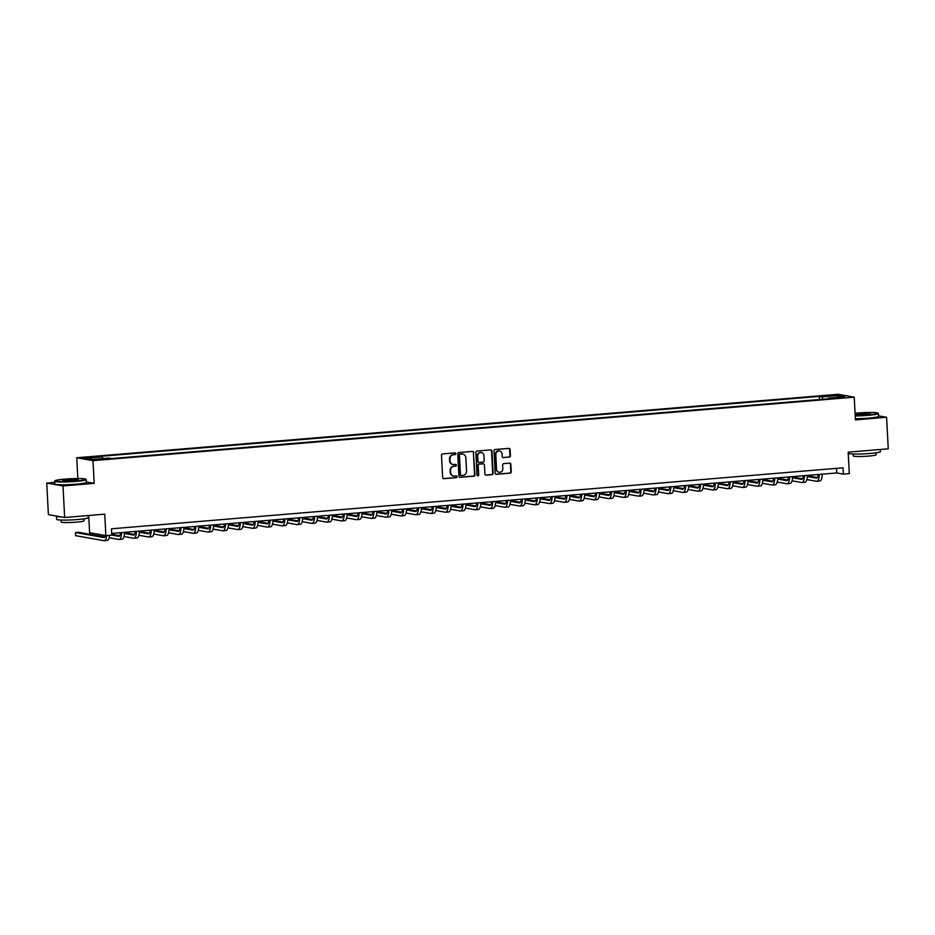 <?xml version="1.0" encoding="UTF-8"?>
<svg xmlns="http://www.w3.org/2000/svg" width="935" height="935" viewBox="0 0 935 935"><rect width="100%" height="100%" fill="white"/><g stroke="black" fill="none" stroke-linecap="round" stroke-linejoin="round"><path stroke-width="1.4" d="M455.824 453.674A0.877 0.818 100 0 0 454.959 452.879L442.582 453.907A1.239 1.169 100 0 0 441.472 455.24L442.641 477.54A1.239 1.169 100 0 0 443.88 478.673L456.257 477.645A0.877 0.818 100 0 0 456.362 475.915A0.877 0.818 100 0 0 456.175 475.915L454.562 476.044A3.985 3.728 100 0 1 450.623 472.385L450.53 470.539A3.985 3.728 100 0 1 454.059 466.261L455.661 466.121A0.877 0.818 100 0 0 455.766 464.403A0.877 0.818 100 0 0 455.567 464.391L453.966 464.52A3.985 3.728 100 0 1 450.027 460.873L449.934 459.015A3.985 3.728 100 0 1 453.452 454.737L455.053 454.609A0.877 0.818 100 0 0 455.824 453.674M452.844 464.438A3.985 3.728 100 0 1 449.583 460.791L449.49 458.933A3.985 3.728 100 0 1 453.007 454.667L454.609 454.527A0.877 0.818 100 0 0 454.936 452.879M443.377 478.603A1.239 1.169 100 0 0 443.435 478.603L455.824 477.563A0.877 0.818 100 0 0 456.14 475.915M453.452 475.95A3.985 3.728 100 0 1 450.191 472.315L450.097 470.457A3.985 3.728 100 0 1 453.615 466.179L455.216 466.051A0.877 0.818 100 0 0 455.532 464.391M829.579 395.283L835.037 395.318L829.579 395.283M509.306 457.11A1.239 1.169 100 0 0 510.405 455.777L510.078 449.525A1.239 1.169 100 0 0 508.85 448.379L495.094 449.525A1.239 1.169 100 0 0 493.996 450.869L495.164 473.157A1.239 1.169 100 0 0 496.392 474.302L510.148 473.145A1.239 1.169 100 0 0 511.246 471.813L510.849 464.263A1.239 1.169 100 0 0 509.622 463.117L503.731 463.608A1.239 1.169 100 0 0 502.633 464.94L502.831 468.692A3.331 3.121 100 0 1 499.126 472.233A3.331 3.121 100 0 1 496.59 469.206L495.819 454.539A3.331 3.121 100 0 1 499.524 450.997A3.331 3.121 100 0 1 502.06 454.013L502.188 456.467A1.239 1.169 100 0 0 503.416 457.601L508.862 457.04A1.239 1.169 100 0 0 509.961 455.696L509.633 449.443A1.239 1.169 100 0 0 508.909 448.379M54.697 482.413L46.75 483.079L63.007 485.955L64.655 517.499L104.743 514.157L105.865 535.603L111.803 535.112L111.464 528.801L843.019 467.804L843.358 474.115L849.296 473.613L848.174 452.166L888.25 448.823L886.602 417.279L878.538 415.853M63.007 485.955L94.178 483.36L92.986 460.651L854.228 397.176L855.42 419.885L886.602 417.279M473.823 452.54A1.239 1.169 100 0 0 472.596 451.406L458.84 452.552A1.239 1.169 100 0 0 457.741 453.884L458.91 476.184A1.239 1.169 100 0 0 460.137 477.317L473.893 476.172A1.239 1.169 100 0 0 474.992 474.84L473.391 452.47A1.239 1.169 100 0 0 472.654 451.406M476.967 451.044L490.723 449.899A1.239 1.169 100 0 1 491.95 451.032L493.119 473.32A1.239 1.169 100 0 1 492.02 474.664L486.13 475.155A1.239 1.169 100 0 1 484.903 474.01L484.423 464.975A1.239 1.169 100 0 0 483.196 463.83L479.293 464.157A1.239 1.169 100 0 0 478.194 465.49L478.685 474.898A0.877 0.818 100 0 1 477.715 475.833A0.877 0.818 100 0 1 477.049 475.038L475.868 452.376A1.239 1.169 100 0 1 476.967 451.044M64.655 517.499L48.398 514.624L46.75 483.079M88.79 457.764L93.968 457.11L83.507 457.729L88.79 457.764M92.986 460.651L76.728 457.764L837.982 394.289L854.228 397.176M819.446 399.525L819.282 396.393L99.601 456.409L102.266 456.876L86.23 458.208L92.997 459.412L109.021 458.068L111.686 458.547L831.367 398.532L828.702 398.065L828.48 398.777M819.282 396.393L821.935 396.872L837.97 395.528L844.737 396.732L828.702 398.065M88.708 515.489L89.608 532.728L105.865 535.603M77.827 478.521L76.728 457.764M111.709 533.406L836.767 472.946L843.358 474.115M836.521 468.341L836.767 472.946M102.266 456.876L102.908 458.582M822.835 399.245L821.935 396.872M837.97 395.528L837.106 397.363M94.178 483.36L86.417 481.981M459.634 477.247A1.239 1.169 100 0 0 459.693 477.247L473.449 476.09A1.239 1.169 100 0 0 474.548 474.758L473.391 452.47M460.207 454.176A0.877 0.818 100 0 0 459.436 455.111L460.464 474.676A0.877 0.818 100 0 0 461.329 475.483L463.024 475.342A3.985 3.728 100 0 0 466.542 471.065L465.84 457.694A3.985 3.728 100 0 0 461.902 454.036L459.775 454.106A0.877 0.818 100 0 0 459.003 455.029L459.436 455.111M460.885 475.401A0.877 0.818 100 0 1 460.032 474.606L459.003 455.029M462.58 454.048A3.985 3.728 100 0 0 461.458 453.954L461.902 454.036M459.775 454.106L461.458 453.954M485.639 475.074A1.239 1.169 100 0 0 485.697 475.074L491.576 474.583A1.239 1.169 100 0 0 492.675 473.25L491.506 450.95A1.239 1.169 100 0 0 490.781 449.887M483.255 463.83A1.239 1.169 100 0 0 482.752 463.748L478.849 464.076A1.239 1.169 100 0 0 477.75 465.408L478.685 474.898M477.505 475.751A0.877 0.818 100 0 0 478.241 474.828M483.933 455.59A3.331 3.121 100 0 0 481.396 452.575A3.331 3.121 100 0 0 477.703 456.105L477.972 461.282A1.239 1.169 100 0 0 479.199 462.416L483.103 462.1A1.239 1.169 100 0 0 484.201 460.756L483.933 455.59M481.174 452.54A3.331 3.121 100 0 0 477.259 456.035L477.703 456.105M478.708 462.346A1.239 1.169 100 0 1 477.528 461.2L477.259 456.035M502.925 457.531A1.239 1.169 100 0 0 502.983 457.531L508.862 457.04M499.302 450.962A3.331 3.121 100 0 0 495.386 454.457L495.819 454.539M498.916 472.187A3.331 3.121 100 0 1 496.158 469.136L495.386 454.457M495.889 474.22A1.239 1.169 100 0 0 495.947 474.22L509.704 473.075A1.239 1.169 100 0 0 510.802 471.731L510.405 464.181A1.239 1.169 100 0 0 509.68 463.117M105.351 535.51A6.335 2.162 85.2 0 1 103.96 537.543A6.335 2.162 85.2 0 1 103.762 537.532L75.454 532.518L75.618 535.673L103.937 540.687A9.514 3.249 -94.8 0 0 104.229 540.71A9.514 3.249 -94.8 0 0 106.66 535.545M104.778 536.947L78.423 532.272L75.454 532.518M106.906 540.442A9.514 3.249 -94.8 0 0 107.198 540.453A9.514 3.249 -94.8 0 0 109.629 535.288M120.44 532.669A6.335 2.162 85.2 0 1 118.803 536.304A6.335 2.162 85.2 0 1 118.616 536.304L111.803 535.089M119.633 535.708L111.756 534.317M109.185 537.754L118.78 539.448A9.514 3.249 -94.8 0 0 119.072 539.472A9.514 3.249 -94.8 0 0 121.608 532.576M121.749 539.203A9.514 3.249 -94.8 0 0 122.041 539.215A9.514 3.249 -94.8 0 0 124.577 532.331M90.379 532.868L90.461 534.411M135.294 531.431A6.335 2.162 85.2 0 1 133.658 535.065A6.335 2.162 85.2 0 1 133.46 535.065L124.519 533.476M134.476 534.469L124.565 532.716M124.028 536.515L133.623 538.221A9.514 3.249 -94.8 0 0 133.915 538.233A9.514 3.249 -94.8 0 0 136.452 531.337M136.592 537.964A9.514 3.249 -94.8 0 0 136.884 537.987A9.514 3.249 -94.8 0 0 139.42 531.092M150.138 530.203A6.335 2.162 85.2 0 1 148.501 533.838A6.335 2.162 85.2 0 1 148.303 533.827L139.362 532.237M149.32 533.231L139.409 531.477M138.871 535.276L148.466 536.982A9.514 3.249 -94.8 0 0 148.758 536.994A9.514 3.249 -94.8 0 0 151.295 530.098M151.435 536.725A9.514 3.249 -94.8 0 0 151.727 536.748A9.514 3.249 -94.8 0 0 154.263 529.853M164.981 528.965A6.335 2.162 85.2 0 1 163.344 532.599A6.335 2.162 85.2 0 1 163.146 532.588L154.205 530.998M164.163 531.992L154.252 530.239M153.714 534.037L163.309 535.743A9.514 3.249 -94.8 0 0 163.602 535.755A9.514 3.249 -94.8 0 0 166.138 528.859M166.278 535.498A9.514 3.249 -94.8 0 0 166.57 535.51A9.514 3.249 -94.8 0 0 169.106 528.614M65.088 479.106A15.474 1.309 -3 0 0 55.048 480.742A15.474 1.309 -3 0 0 75.805 480.999A15.474 1.309 -3 0 0 85.833 479.129A15.474 1.309 -3 0 0 65.088 479.106M85.833 479.129L86.23 479.491A15.848 1.344 177 0 1 86.289 479.597A15.848 1.344 177 0 1 75.957 481.396A15.848 1.344 177 0 1 54.639 481.256A15.848 1.344 177 0 1 54.686 481.139L55.048 480.742M67.764 479.573A7.737 0.655 177 0 1 78.143 479.702A7.737 0.655 177 0 1 73.129 480.532A7.737 0.655 177 0 1 62.75 480.508A7.737 0.655 177 0 1 67.764 479.573M77.628 479.924A7.351 0.619 -3 0 0 67.916 479.982A7.351 0.619 -3 0 0 63.288 480.672M88.182 515.536L88.287 517.698A15.848 1.344 177 0 1 77.956 519.509A15.848 1.344 177 0 1 56.638 519.357L56.474 516.213A15.848 1.344 177 0 1 56.556 516.062M61.371 516.915A15.848 1.344 177 0 1 56.474 516.213M83.905 518.867L84.01 520.842A11.407 0.97 177 0 1 76.565 522.139A11.407 0.97 177 0 1 61.219 522.034L61.114 520.059M86.289 479.597L86.441 482.378A15.848 1.344 177 0 1 76.109 484.178A15.848 1.344 177 0 1 54.779 484.038L54.639 481.256M855.198 415.537A15.474 1.309 -3 0 0 867.925 414.953A15.474 1.309 -3 0 0 877.953 413.083A15.474 1.309 -3 0 0 857.208 413.048A15.474 1.309 -3 0 0 855.069 413.247M877.953 413.083L878.351 413.445A15.848 1.344 177 0 1 878.421 413.55A15.848 1.344 177 0 1 868.077 415.35A15.848 1.344 177 0 1 855.221 415.946M855.128 414.217A7.737 0.655 177 0 1 859.884 413.527A7.737 0.655 177 0 1 870.263 413.656A7.737 0.655 177 0 1 865.249 414.474A7.737 0.655 177 0 1 855.139 414.567M869.749 413.866A7.351 0.619 -3 0 0 860.036 413.925A7.351 0.619 -3 0 0 855.42 414.626M880.303 449.49L880.419 451.652A15.848 1.344 177 0 1 870.076 453.452A15.848 1.344 177 0 1 848.758 453.311L848.699 452.119M876.025 452.82L876.13 454.784A11.407 0.97 177 0 1 868.697 456.081A11.407 0.97 177 0 1 853.339 455.988L853.234 454.013M878.421 413.55L878.561 416.332A15.848 1.344 177 0 1 868.229 418.132A15.848 1.344 177 0 1 855.361 418.728M179.824 527.726A6.335 2.162 85.2 0 1 178.188 531.361A6.335 2.162 85.2 0 1 177.989 531.349L169.048 529.771M179.006 530.753L169.095 529M168.557 532.798L178.153 534.504A9.514 3.249 -94.8 0 0 178.456 534.516A9.514 3.249 -94.8 0 0 180.981 527.62M181.121 534.259A9.514 3.249 -94.8 0 0 181.425 534.271A9.514 3.249 -94.8 0 0 183.95 527.375M194.667 526.487A6.335 2.162 85.2 0 1 193.031 530.122A6.335 2.162 85.2 0 1 192.832 530.11L183.903 528.532M193.849 529.514L183.938 527.761M183.412 531.571L192.996 533.266A9.514 3.249 -94.8 0 0 193.3 533.277A9.514 3.249 -94.8 0 0 195.836 526.393M195.976 533.02A9.514 3.249 -94.8 0 0 196.268 533.032A9.514 3.249 -94.8 0 0 198.804 526.136M209.51 525.248A6.335 2.162 85.2 0 1 207.874 528.883A6.335 2.162 85.2 0 1 207.675 528.871L198.746 527.293M208.704 528.275L198.781 526.522M198.255 530.332L207.85 532.027A9.514 3.249 -94.8 0 0 208.143 532.038A9.514 3.249 -94.8 0 0 210.679 525.154M210.819 531.781A9.514 3.249 -94.8 0 0 211.111 531.793A9.514 3.249 -94.8 0 0 213.648 524.897M224.365 524.009A6.335 2.162 85.2 0 1 222.717 527.644A6.335 2.162 85.2 0 1 222.53 527.632L213.589 526.054M223.547 527.036L213.636 525.283M213.098 529.093L222.694 530.788A9.514 3.249 -94.8 0 0 222.986 530.799A9.514 3.249 -94.8 0 0 225.522 523.916M225.662 530.542A9.514 3.249 -94.8 0 0 225.954 530.554A9.514 3.249 -94.8 0 0 228.491 523.67M239.208 522.77A6.335 2.162 85.2 0 1 237.572 526.405A6.335 2.162 85.2 0 1 237.373 526.393L228.432 524.816M238.39 525.809L228.479 524.044M227.941 527.854L237.537 529.549A9.514 3.249 -94.8 0 0 237.829 529.561A9.514 3.249 -94.8 0 0 240.365 522.677M240.505 529.303A9.514 3.249 -94.8 0 0 240.798 529.315A9.514 3.249 -94.8 0 0 243.334 522.431M254.051 521.531A6.335 2.162 85.2 0 1 252.415 525.166A6.335 2.162 85.2 0 1 252.216 525.154L243.275 523.577M253.233 524.57L243.322 522.805M242.784 526.615L252.38 528.31A9.514 3.249 -94.8 0 0 252.672 528.322A9.514 3.249 -94.8 0 0 255.208 521.438M255.348 528.065A9.514 3.249 -94.8 0 0 255.641 528.076A9.514 3.249 -94.8 0 0 258.177 521.192M268.894 520.292A6.335 2.162 85.2 0 1 267.258 523.927A6.335 2.162 85.2 0 1 267.059 523.927L258.118 522.338M268.076 523.331L258.165 521.578M257.628 525.376L267.223 527.071A9.514 3.249 -94.8 0 0 267.515 527.095A9.514 3.249 -94.8 0 0 270.051 520.199M270.192 526.826A9.514 3.249 -94.8 0 0 270.484 526.837A9.514 3.249 -94.8 0 0 273.02 519.953M283.737 519.054A6.335 2.162 85.2 0 1 282.101 522.688A6.335 2.162 85.2 0 1 281.902 522.688L272.973 521.099M282.919 522.092L273.008 520.339M272.482 524.138L282.066 525.832A9.514 3.249 -94.8 0 0 282.37 525.856A9.514 3.249 -94.8 0 0 284.894 518.96M285.035 525.587A9.514 3.249 -94.8 0 0 285.339 525.61A9.514 3.249 -94.8 0 0 287.863 518.715M298.581 517.815A6.335 2.162 85.2 0 1 296.944 521.45A6.335 2.162 85.2 0 1 296.746 521.45L287.816 519.86M297.762 520.853L287.851 519.1M287.325 522.899L296.921 524.605A9.514 3.249 -94.8 0 0 297.213 524.617A9.514 3.249 -94.8 0 0 299.749 517.721M299.89 524.348A9.514 3.249 -94.8 0 0 300.182 524.371A9.514 3.249 -94.8 0 0 302.718 517.476M313.424 516.587A6.335 2.162 85.2 0 1 311.787 520.222A6.335 2.162 85.2 0 1 311.6 520.211L302.659 518.621M312.617 519.615L302.706 517.861M302.169 521.66L311.764 523.366A9.514 3.249 -94.8 0 0 312.056 523.378A9.514 3.249 -94.8 0 0 314.592 516.482M314.733 523.109A9.514 3.249 -94.8 0 0 315.025 523.133A9.514 3.249 -94.8 0 0 317.561 516.237M328.279 515.349A6.335 2.162 85.2 0 1 326.631 518.983A6.335 2.162 85.2 0 1 326.444 518.972L317.503 517.382M327.46 518.376L317.549 516.623M317.012 520.421L326.607 522.127A9.514 3.249 -94.8 0 0 326.899 522.139A9.514 3.249 -94.8 0 0 329.436 515.243M329.576 521.882A9.514 3.249 -94.8 0 0 329.868 521.894A9.514 3.249 -94.8 0 0 332.404 514.998M343.122 514.11A6.335 2.162 85.2 0 1 341.485 517.745A6.335 2.162 85.2 0 1 341.287 517.733L332.346 516.155M342.303 517.137L332.392 515.384M331.855 519.182L341.45 520.889A9.514 3.249 -94.8 0 0 341.742 520.9A9.514 3.249 -94.8 0 0 344.279 514.005M344.419 520.643A9.514 3.249 -94.8 0 0 344.711 520.655A9.514 3.249 -94.8 0 0 347.247 513.759M357.965 512.871A6.335 2.162 85.2 0 1 356.328 516.506A6.335 2.162 85.2 0 1 356.13 516.494L347.189 514.916M357.147 515.898L347.236 514.145M346.698 517.955L356.293 519.65A9.514 3.249 -94.8 0 0 356.586 519.661A9.514 3.249 -94.8 0 0 359.122 512.777M359.262 519.404A9.514 3.249 -94.8 0 0 359.554 519.416A9.514 3.249 -94.8 0 0 362.09 512.52M372.808 511.632A6.335 2.162 85.2 0 1 371.172 515.267A6.335 2.162 85.2 0 1 370.973 515.255L362.032 513.677M371.99 514.659L362.079 512.906M361.541 516.716L371.137 518.411A9.514 3.249 -94.8 0 0 371.429 518.422A9.514 3.249 -94.8 0 0 373.965 511.538M374.105 518.165A9.514 3.249 -94.8 0 0 374.397 518.177A9.514 3.249 -94.8 0 0 376.934 511.281M387.651 510.393A6.335 2.162 85.2 0 1 386.015 514.028A6.335 2.162 85.2 0 1 385.816 514.016L376.887 512.438M386.833 513.42L376.922 511.667M376.396 515.477L385.98 517.172A9.514 3.249 -94.8 0 0 386.284 517.184A9.514 3.249 -94.8 0 0 388.808 510.3M388.948 516.926A9.514 3.249 -94.8 0 0 389.252 516.938A9.514 3.249 -94.8 0 0 391.777 510.054M402.494 509.154A6.335 2.162 85.2 0 1 400.858 512.789A6.335 2.162 85.2 0 1 400.659 512.777L391.73 511.2M401.676 512.193L391.765 510.428M391.239 514.238L400.834 515.933A9.514 3.249 -94.8 0 0 401.127 515.945A9.514 3.249 -94.8 0 0 403.663 509.061M403.803 515.688A9.514 3.249 -94.8 0 0 404.095 515.699A9.514 3.249 -94.8 0 0 406.632 508.815M417.337 507.915A6.335 2.162 85.2 0 1 415.701 511.55A6.335 2.162 85.2 0 1 415.514 511.538L406.573 509.961M416.531 510.954L406.62 509.189M406.082 512.999L415.678 514.694A9.514 3.249 -94.8 0 0 415.97 514.717A9.514 3.249 -94.8 0 0 418.506 507.822M418.646 514.449A9.514 3.249 -94.8 0 0 418.938 514.46A9.514 3.249 -94.8 0 0 421.475 507.576M432.192 506.676A6.335 2.162 85.2 0 1 430.556 510.311A6.335 2.162 85.2 0 1 430.357 510.311L421.416 508.722M431.374 509.715L421.463 507.962M420.925 511.761L430.521 513.455A9.514 3.249 -94.8 0 0 430.813 513.479A9.514 3.249 -94.8 0 0 433.349 506.583M433.489 513.21A9.514 3.249 -94.8 0 0 433.782 513.221A9.514 3.249 -94.8 0 0 436.318 506.338M447.035 505.438A6.335 2.162 85.2 0 1 445.399 509.072A6.335 2.162 85.2 0 1 445.2 509.072L436.259 507.483M446.217 508.476L436.306 506.723M435.768 510.522L445.364 512.216A9.514 3.249 -94.8 0 0 445.656 512.24A9.514 3.249 -94.8 0 0 448.192 505.344M448.332 511.971A9.514 3.249 -94.8 0 0 448.625 511.994A9.514 3.249 -94.8 0 0 451.161 505.099M461.878 504.199A6.335 2.162 85.2 0 1 460.242 507.845A6.335 2.162 85.2 0 1 460.043 507.834L451.102 506.244M461.06 507.237L451.149 505.484M450.612 509.283L460.207 510.989A9.514 3.249 -94.8 0 0 460.499 511.001A9.514 3.249 -94.8 0 0 463.035 504.105M463.176 510.732A9.514 3.249 -94.8 0 0 463.468 510.755A9.514 3.249 -94.8 0 0 466.004 503.86M476.721 502.972A6.335 2.162 85.2 0 1 475.085 506.606A6.335 2.162 85.2 0 1 474.886 506.595L465.946 505.005M475.903 505.999L465.992 504.245M465.455 508.044L475.05 509.75A9.514 3.249 -94.8 0 0 475.342 509.762A9.514 3.249 -94.8 0 0 477.878 502.866M478.019 509.493A9.514 3.249 -94.8 0 0 478.323 509.517A9.514 3.249 -94.8 0 0 480.847 502.621M491.565 501.733A6.335 2.162 85.2 0 1 489.928 505.367A6.335 2.162 85.2 0 1 489.73 505.356L480.8 503.766M490.746 504.76L480.835 503.007M480.309 506.805L489.893 508.511A9.514 3.249 -94.8 0 0 490.197 508.523A9.514 3.249 -94.8 0 0 492.722 501.627M492.862 508.266A9.514 3.249 -94.8 0 0 493.166 508.278A9.514 3.249 -94.8 0 0 495.702 501.382M506.408 500.494A6.335 2.162 85.2 0 1 504.771 504.129A6.335 2.162 85.2 0 1 504.573 504.117L495.643 502.539M505.601 503.521L495.679 501.768M495.153 505.566L504.748 507.273A9.514 3.249 -94.8 0 0 505.04 507.284A9.514 3.249 -94.8 0 0 507.576 500.389M507.717 507.027A9.514 3.249 -94.8 0 0 508.009 507.039A9.514 3.249 -94.8 0 0 510.545 500.143M521.251 499.255A6.335 2.162 85.2 0 1 519.615 502.89A6.335 2.162 85.2 0 1 519.428 502.878L510.487 501.3M520.444 502.282L510.533 500.529M509.996 504.339L519.591 506.034A9.514 3.249 -94.8 0 0 519.883 506.045A9.514 3.249 -94.8 0 0 522.42 499.161M522.56 505.788A9.514 3.249 -94.8 0 0 522.852 505.8A9.514 3.249 -94.8 0 0 525.388 498.904M536.106 498.016A6.335 2.162 85.2 0 1 534.469 501.651A6.335 2.162 85.2 0 1 534.271 501.639L525.33 500.061M535.288 501.043L525.376 499.29M524.839 503.1L534.434 504.795A9.514 3.249 -94.8 0 0 534.726 504.806A9.514 3.249 -94.8 0 0 537.263 497.923M537.403 504.549A9.514 3.249 -94.8 0 0 537.695 504.561A9.514 3.249 -94.8 0 0 540.231 497.665M550.949 496.777A6.335 2.162 85.2 0 1 549.312 500.412A6.335 2.162 85.2 0 1 549.114 500.4L540.173 498.822M550.131 499.816L540.22 498.051M539.682 501.861L549.277 503.556A9.514 3.249 -94.8 0 0 549.57 503.568A9.514 3.249 -94.8 0 0 552.106 496.684M552.246 503.31A9.514 3.249 -94.8 0 0 552.538 503.322A9.514 3.249 -94.8 0 0 555.074 496.438M565.792 495.538A6.335 2.162 85.2 0 1 564.156 499.173A6.335 2.162 85.2 0 1 563.957 499.161L555.016 497.584M564.974 498.577L555.063 496.812M554.525 500.622L564.121 502.317A9.514 3.249 -94.8 0 0 564.413 502.329A9.514 3.249 -94.8 0 0 566.949 495.445M567.089 502.072A9.514 3.249 -94.8 0 0 567.381 502.083A9.514 3.249 -94.8 0 0 569.918 495.199M580.635 494.299A6.335 2.162 85.2 0 1 578.999 497.934A6.335 2.162 85.2 0 1 578.8 497.923L569.871 496.345M579.817 497.338L569.906 495.585M569.368 499.383L578.964 501.078A9.514 3.249 -94.8 0 0 579.268 501.102A9.514 3.249 -94.8 0 0 581.792 494.206M581.932 500.833A9.514 3.249 -94.8 0 0 582.236 500.844A9.514 3.249 -94.8 0 0 584.761 493.96M595.478 493.061A6.335 2.162 85.2 0 1 593.842 496.695A6.335 2.162 85.2 0 1 593.643 496.695L584.714 495.106M594.66 496.099L584.749 494.346M584.223 498.145L593.818 499.839A9.514 3.249 -94.8 0 0 594.111 499.863A9.514 3.249 -94.8 0 0 596.647 492.967M596.787 499.594A9.514 3.249 -94.8 0 0 597.079 499.606A9.514 3.249 -94.8 0 0 599.615 492.722M610.321 491.822A6.335 2.162 85.2 0 1 608.685 495.457A6.335 2.162 85.2 0 1 608.498 495.457L599.557 493.867M609.515 494.86L599.604 493.107M599.066 496.906L608.662 498.612A9.514 3.249 -94.8 0 0 608.954 498.624A9.514 3.249 -94.8 0 0 611.49 491.728M611.63 498.355A9.514 3.249 -94.8 0 0 611.922 498.378A9.514 3.249 -94.8 0 0 614.459 491.483M625.176 490.583A6.335 2.162 85.2 0 1 623.528 494.229A6.335 2.162 85.2 0 1 623.341 494.218L614.4 492.628M624.358 493.622L614.447 491.868M613.909 495.667L623.505 497.373A9.514 3.249 -94.8 0 0 623.797 497.385A9.514 3.249 -94.8 0 0 626.333 490.489M626.473 497.116A9.514 3.249 -94.8 0 0 626.766 497.139A9.514 3.249 -94.8 0 0 629.302 490.244M640.019 489.356A6.335 2.162 85.2 0 1 638.383 492.99A6.335 2.162 85.2 0 1 638.184 492.979L629.243 491.389M639.201 492.383L629.29 490.63M628.752 494.428L638.348 496.134A9.514 3.249 -94.8 0 0 638.64 496.146A9.514 3.249 -94.8 0 0 641.176 489.25M641.317 495.889A9.514 3.249 -94.8 0 0 641.609 495.901A9.514 3.249 -94.8 0 0 644.145 489.005M654.862 488.117A6.335 2.162 85.2 0 1 653.226 491.752A6.335 2.162 85.2 0 1 653.027 491.74L644.086 490.15M654.044 491.144L644.133 489.391M643.596 493.189L653.191 494.895A9.514 3.249 -94.8 0 0 653.483 494.907A9.514 3.249 -94.8 0 0 656.019 488.012M656.16 494.65A9.514 3.249 -94.8 0 0 656.452 494.662A9.514 3.249 -94.8 0 0 658.988 487.766M669.705 486.878A6.335 2.162 85.2 0 1 668.069 490.513A6.335 2.162 85.2 0 1 667.87 490.501L658.93 488.923M668.887 489.905L658.976 488.152M658.439 491.962L668.034 493.657A9.514 3.249 -94.8 0 0 668.326 493.668A9.514 3.249 -94.8 0 0 670.862 486.773M671.003 493.411A9.514 3.249 -94.8 0 0 671.295 493.423A9.514 3.249 -94.8 0 0 673.831 486.527M684.549 485.639A6.335 2.162 85.2 0 1 682.912 489.274A6.335 2.162 85.2 0 1 682.714 489.262L673.784 487.684M683.73 488.666L673.819 486.913M673.293 490.723L682.877 492.418A9.514 3.249 -94.8 0 0 683.181 492.429A9.514 3.249 -94.8 0 0 685.706 485.546M685.846 492.172A9.514 3.249 -94.8 0 0 686.15 492.184A9.514 3.249 -94.8 0 0 688.674 485.288M699.392 484.4A6.335 2.162 85.2 0 1 697.755 488.035A6.335 2.162 85.2 0 1 697.557 488.023L688.628 486.445M698.574 487.427L688.663 485.674M688.137 489.484L697.732 491.179A9.514 3.249 -94.8 0 0 698.024 491.191A9.514 3.249 -94.8 0 0 700.56 484.307M700.701 490.933A9.514 3.249 -94.8 0 0 700.993 490.945A9.514 3.249 -94.8 0 0 703.529 484.05M714.235 483.161A6.335 2.162 85.2 0 1 712.599 486.796A6.335 2.162 85.2 0 1 712.412 486.784L703.471 485.207M713.428 486.2L703.517 484.435M702.98 488.245L712.575 489.94A9.514 3.249 -94.8 0 0 712.867 489.952A9.514 3.249 -94.8 0 0 715.404 483.068M715.544 489.695A9.514 3.249 -94.8 0 0 715.836 489.706A9.514 3.249 -94.8 0 0 718.372 482.822M729.09 481.922A6.335 2.162 85.2 0 1 727.442 485.557A6.335 2.162 85.2 0 1 727.255 485.546L718.314 483.968M728.271 484.961L718.361 483.196M717.823 487.006L727.418 488.701A9.514 3.249 -94.8 0 0 727.71 488.713A9.514 3.249 -94.8 0 0 730.247 481.829M730.387 488.456A9.514 3.249 -94.8 0 0 730.679 488.467A9.514 3.249 -94.8 0 0 733.215 481.583M743.933 480.683A6.335 2.162 85.2 0 1 742.296 484.318A6.335 2.162 85.2 0 1 742.098 484.307L733.157 482.729M743.115 483.722L733.204 481.969M732.666 485.768L742.261 487.462A9.514 3.249 -94.8 0 0 742.554 487.486A9.514 3.249 -94.8 0 0 745.09 480.59M745.23 487.217A9.514 3.249 -94.8 0 0 745.522 487.228A9.514 3.249 -94.8 0 0 748.058 480.345M758.776 479.445A6.335 2.162 85.2 0 1 757.14 483.079A6.335 2.162 85.2 0 1 756.941 483.079L748 481.49M757.958 482.483L748.047 480.73M747.509 484.529L757.105 486.223A9.514 3.249 -94.8 0 0 757.397 486.247A9.514 3.249 -94.8 0 0 759.933 479.351M760.073 485.978A9.514 3.249 -94.8 0 0 760.365 485.99A9.514 3.249 -94.8 0 0 762.902 479.106M773.619 478.206A6.335 2.162 85.2 0 1 771.983 481.841A6.335 2.162 85.2 0 1 771.784 481.841L762.843 480.251M772.801 481.244L762.89 479.491M762.352 483.29L771.948 484.996A9.514 3.249 -94.8 0 0 772.24 485.008A9.514 3.249 -94.8 0 0 774.776 478.112M774.916 484.739A9.514 3.249 -94.8 0 0 775.22 484.762A9.514 3.249 -94.8 0 0 777.745 477.867M788.462 476.967A6.335 2.162 85.2 0 1 786.826 480.613A6.335 2.162 85.2 0 1 786.627 480.602L777.698 479.012M787.644 480.006L777.733 478.252M777.207 482.051L786.791 483.757A9.514 3.249 -94.8 0 0 787.095 483.769A9.514 3.249 -94.8 0 0 789.619 476.873M789.759 483.5A9.514 3.249 -94.8 0 0 790.063 483.524A9.514 3.249 -94.8 0 0 792.599 476.628M803.305 475.74A6.335 2.162 85.2 0 1 801.669 479.375A6.335 2.162 85.2 0 1 801.47 479.363L792.541 477.773M802.499 478.767L792.576 477.014M792.05 480.812L801.646 482.518A9.514 3.249 -94.8 0 0 801.938 482.53A9.514 3.249 -94.8 0 0 804.474 475.634M804.614 482.273A9.514 3.249 -94.8 0 0 804.906 482.285A9.514 3.249 -94.8 0 0 807.443 475.389M818.148 474.501A6.335 2.162 85.2 0 1 816.512 478.136A6.335 2.162 85.2 0 1 816.325 478.124L807.384 476.546M817.342 477.528L807.431 475.775M806.893 479.573L816.489 481.28A9.514 3.249 -94.8 0 0 816.781 481.291A9.514 3.249 -94.8 0 0 819.317 474.396M819.457 481.034A9.514 3.249 -94.8 0 0 819.75 481.046A9.514 3.249 -94.8 0 0 822.286 474.15M86.102 457.916L86.067 457.285M88.72 457.776L88.685 457.075M104.229 540.71L107.198 540.453M119.072 539.472L122.041 539.215M133.915 538.233L136.884 537.987M148.758 536.994L151.727 536.748M163.602 535.755L166.57 535.51M178.456 534.516L181.425 534.271M193.3 533.277L196.268 533.032M208.143 532.038L211.111 531.793M222.986 530.799L225.954 530.554M237.829 529.561L240.798 529.315M252.672 528.322L255.641 528.076M267.515 527.095L270.484 526.837M282.37 525.856L285.339 525.61M297.213 524.617L300.182 524.371M312.056 523.378L315.025 523.133M326.899 522.139L329.868 521.894M341.742 520.9L344.711 520.655M356.586 519.661L359.554 519.416M371.429 518.422L374.397 518.177M386.284 517.184L389.252 516.938M401.127 515.945L404.095 515.699M415.97 514.717L418.938 514.46M430.813 513.479L433.782 513.221M445.656 512.24L448.625 511.994M460.499 511.001L463.468 510.755M475.342 509.762L478.323 509.517M490.197 508.523L493.166 508.278M505.04 507.284L508.009 507.039M519.883 506.045L522.852 505.8M534.726 504.806L537.695 504.561M549.57 503.568L552.538 503.322M564.413 502.329L567.381 502.083M579.268 501.102L582.236 500.844M594.111 499.863L597.079 499.606M608.954 498.624L611.922 498.378M623.797 497.385L626.766 497.139M638.64 496.146L641.609 495.901M653.483 494.907L656.452 494.662M668.326 493.668L671.295 493.423M683.181 492.429L686.15 492.184M698.024 491.191L700.993 490.945M712.867 489.952L715.836 489.706M727.71 488.713L730.679 488.467M742.554 487.486L745.522 487.228M757.397 486.247L760.365 485.99M772.24 485.008L775.22 484.762M787.095 483.769L790.063 483.524M801.938 482.53L804.906 482.285M816.781 481.291L819.75 481.046"/></g></svg>
